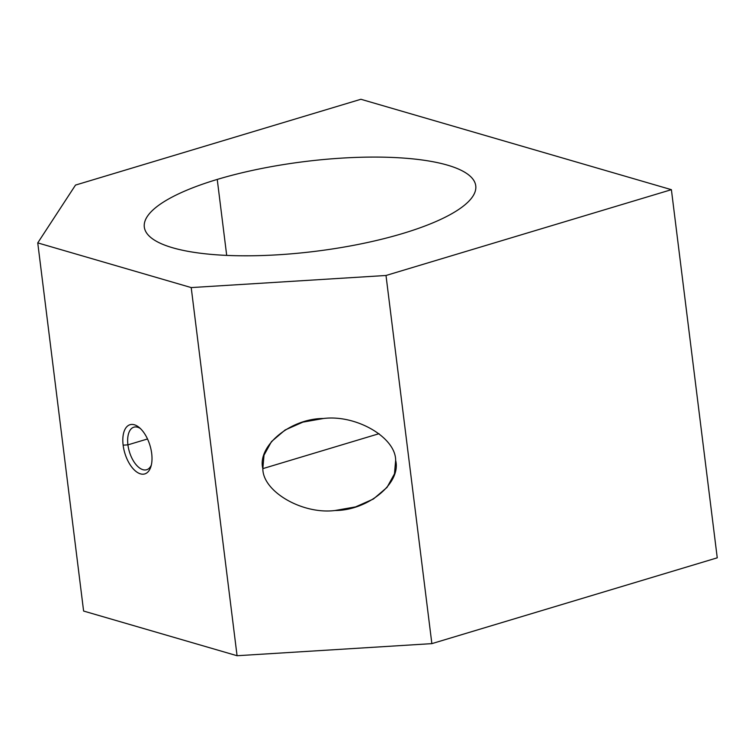 <?xml version="1.0" encoding="UTF-8"?>
<svg xmlns="http://www.w3.org/2000/svg" width="755" height="755" viewBox="0 0 755 755"><rect width="100%" height="100%" fill="white"/><g stroke="black" fill="none" stroke-linecap="round" stroke-linejoin="round"><path stroke-width="1.13" d="M217.242 179.426L226.698 255.398L217.242 179.426A166.997 45.187 -7.1 0 0 144.318 227.085A166.997 45.187 -7.1 0 0 234.701 255.671A166.997 45.187 -7.1 0 0 402.821 233.465A166.997 45.187 -7.1 0 0 475.744 185.805A166.997 45.187 -7.1 0 0 385.352 157.219A166.997 45.187 -7.1 0 0 217.242 179.426A166.997 45.187 172.9 0 1 447.441 165.128A166.997 45.187 172.9 0 1 402.821 233.465A166.997 45.187 172.9 0 1 172.621 247.763A166.997 45.187 172.9 0 1 217.242 179.426M379.048 433.691L262.834 468.628C262.702 491.58 302.377 514.627 334.975 510.522L355.596 506.888L373.376 499.027L387.004 487.428L394.478 473.838L395.648 460.38C395.78 437.428 356.105 414.391 323.508 418.487L302.887 422.13L285.107 429.982L271.479 441.59L264.005 455.18L262.834 468.628L379.048 433.691M127.925 444.855L123.131 445.157A25.689 13.146 -106.7 0 0 136.023 471.46A25.689 13.146 -106.7 0 0 150.849 466.826A25.689 13.146 -106.7 0 0 151.689 453.472A25.689 13.146 -106.7 0 0 138.958 427.292A25.689 13.146 -106.7 0 0 123.131 445.157L127.925 444.855A22.216 11.363 -106.7 0 0 146.668 469.723A22.216 11.363 -106.7 0 0 151.33 465.08A22.216 11.363 73.3 0 1 138.429 467.081A22.216 11.363 73.3 0 1 127.925 444.855L147.508 438.976L127.925 444.855A22.216 11.363 73.3 0 1 140.326 428.491A22.216 11.363 -106.7 0 0 133.871 427.179A22.216 11.363 -106.7 0 0 127.925 444.855M671.393 189.675L386.003 275.481L431.86 643.637L717.25 557.822L671.393 189.675L717.25 557.822L431.86 643.637L386.003 275.481L191.213 287.579L237.07 655.727L431.86 643.637L237.07 655.727L191.213 287.579L37.75 242.893L83.607 611.05L237.07 655.727L83.607 611.05L37.75 242.893L75.509 185.079L360.899 99.273L671.393 189.675L360.899 99.273L75.509 185.079L37.75 242.893L191.213 287.579L386.003 275.481L671.393 189.675M395.648 460.38C401.452 482.964 368.081 510.54 334.975 510.522C302.377 514.627 262.702 491.58 262.834 468.628C257.03 446.045 290.401 418.468 323.508 418.487C356.105 414.391 395.78 437.428 395.648 460.38M123.131 445.157A25.689 13.146 73.3 0 1 134.352 424.772A25.689 13.146 73.3 0 1 151.689 453.472A25.689 13.146 73.3 0 1 140.468 473.857A25.689 13.146 73.3 0 1 123.131 445.157"/></g></svg>
